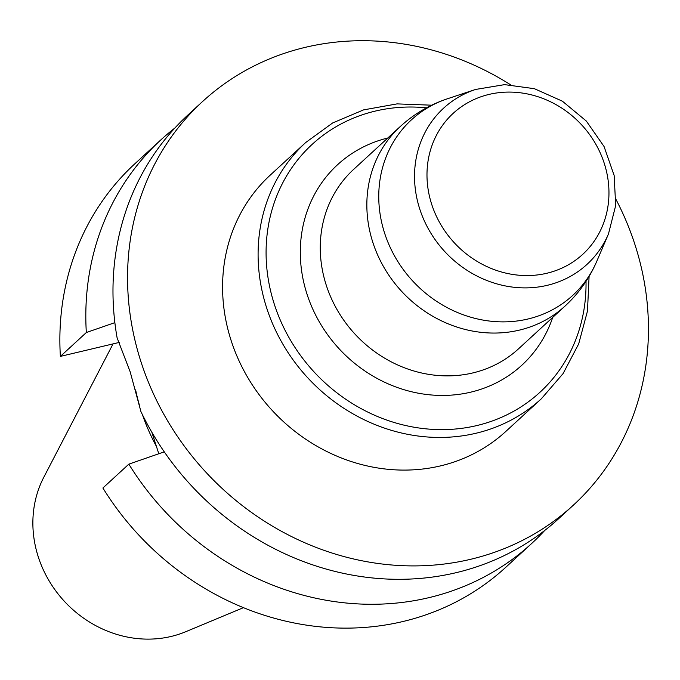 <?xml version="1.0" encoding="UTF-8"?>
<svg xmlns="http://www.w3.org/2000/svg" width="680" height="680" viewBox="0 0 680 680"><rect width="100%" height="100%" fill="white"/><g stroke="black" fill="none" stroke-linecap="round" stroke-linejoin="round"><path stroke-width="1.02" d="M231.132 340.544A174.063 157.751 -132.6 0 1 270.198 175.168L305.711 142.519A174.063 157.751 -132.6 0 0 266.653 307.896A174.063 157.751 -132.6 0 0 541.322 398.803L505.801 431.451A174.063 157.751 -132.6 0 1 231.132 340.544M616.08 199.606A274.048 248.37 -132.6 0 1 573.469 505.062A274.048 248.37 -132.6 0 1 470.679 559.283A274.048 248.37 -132.6 0 1 131.691 324.453A274.048 248.37 -132.6 0 1 202.53 101.558A274.048 248.37 -132.6 0 1 510.485 84.736M151.844 432.242L158.797 453.756M505.775 567.29A274.048 248.37 -132.6 0 1 102.892 488.002L128.843 464.142A274.048 248.37 -132.6 0 0 531.735 543.431L505.775 567.29M119.246 342.423L60.384 356.397A274.048 248.37 -132.6 0 1 134.835 163.795L160.794 139.935A274.048 248.37 -132.6 0 1 174.887 128.01M60.384 356.397L86.334 332.528A274.048 248.37 -132.6 0 1 160.794 139.935M544.799 530.391A274.048 248.37 -132.6 0 1 531.735 543.431M86.334 332.528L114.86 322.643M164.28 451.86L128.843 464.142M573.469 505.062L558.892 518.466A274.048 248.37 -132.6 0 1 140.93 411.604L130.22 371.977A274.048 248.37 47.4 0 1 130.169 371.815L117.113 337.858A274.048 248.37 -132.6 0 1 187.952 114.971L202.53 101.558M156.4 446.352A193.936 175.763 -132.6 0 1 142.418 414.655M139.953 406.997A193.936 175.763 -132.6 0 1 135.618 389.844M243.44 607.665L185.75 631.712A110.423 100.07 -132.6 0 1 64.133 601.043A110.423 100.07 -132.6 0 1 43.783 477.292L113.05 343.893M426.496 107.831A168.334 152.566 47.4 0 0 274.354 304.334A168.334 152.566 47.4 0 0 453.127 429.207A168.334 152.566 47.4 0 0 586.015 281.358M552.712 317.39A136.161 123.403 -132.6 0 1 430.185 394.868A136.161 123.403 -132.6 0 1 306.995 294.1A136.161 123.403 -132.6 0 1 387.796 137.998M475.609 89.445L504.585 84.634L534.361 88.68L562.385 101.184L586.296 121.023L604.061 146.514L614.15 175.482L615.689 205.496L608.464 233.963A106.02 96.093 -132.6 0 1 511.887 287.011A106.02 96.093 -132.6 0 1 419.738 208.972A106.02 96.093 -132.6 0 1 475.609 89.445L447.431 98.778A119.195 108.026 47.4 0 0 384.616 233.163A119.195 108.026 47.4 0 0 488.223 320.892A119.195 108.026 47.4 0 0 596.793 261.256C589.39 278.426 578.825 293.344 565.097 306.008A121.839 110.423 -132.6 0 1 372.835 242.377A121.839 110.423 -132.6 0 1 400.18 126.607L353.608 169.422A121.839 110.423 47.4 0 0 326.255 285.192A121.839 110.423 47.4 0 0 518.525 348.823L565.097 306.008M431.69 204.306A95.735 86.768 -132.6 0 1 536.104 96.144A95.735 86.768 -132.6 0 1 586.126 251.03A95.735 86.768 -132.6 0 1 431.69 204.306M608.464 233.963L596.793 261.256M447.431 98.778C429.692 104.72 413.942 114.002 400.18 126.607M431.655 105.188L397.043 103.887L363.545 109.896L332.648 122.961L305.711 142.519M541.322 398.803L563.074 373.609L578.68 343.918L587.477 311.041L589.092 276.437"/></g></svg>
